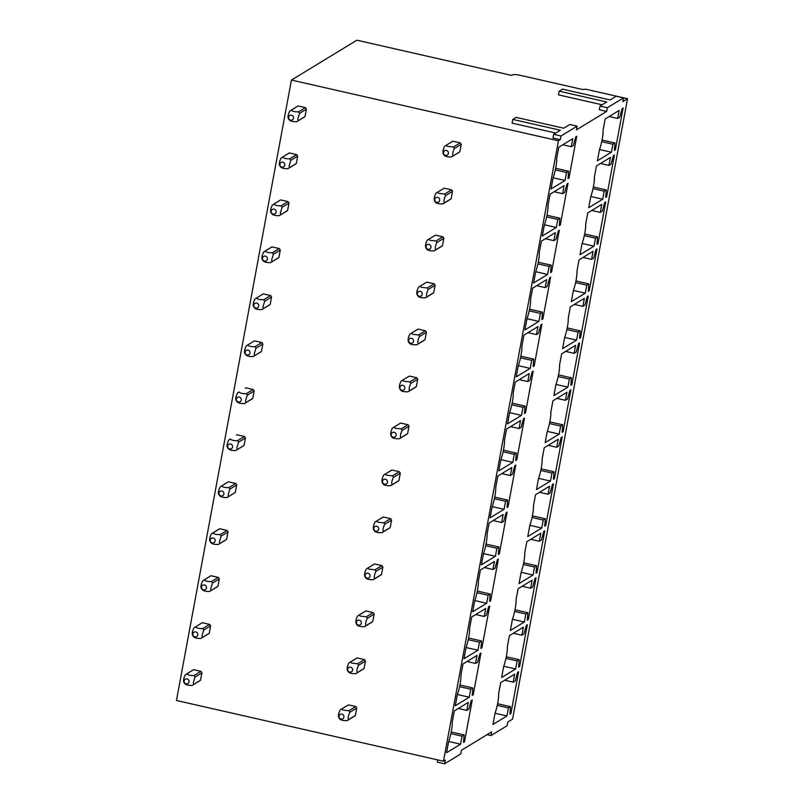 <?xml version="1.0" encoding="UTF-8"?>
<svg xmlns="http://www.w3.org/2000/svg" width="804" height="804" viewBox="0 0 804 804"><rect width="100%" height="100%" fill="white"/><g stroke="black" fill="none" stroke-linecap="round" stroke-linejoin="round"><path stroke-width="1.21" d="M577.101 126.158L560.971 135.987L553.654 134.318L560.348 130.238L512.801 119.424L516.148 117.384L563.704 128.198L569.785 124.489L577.101 126.158L576.418 129.856L606.668 111.434L599.352 109.766L600.035 106.068L606.739 101.987L559.182 91.174L558.499 94.872L602.126 104.801M512.801 119.424L512.118 123.123L555.745 133.042M553.654 134.318L552.971 138.017L560.287 139.685L558.458 140.79L291.44 80.058L356.875 40.2L511.726 75.425L512.63 74.862A6.382 1.216 10.5 0 1 520.248 75.325L582.438 89.475L586.096 89.284L627.542 98.711L512.56 719.138L507.806 722.032L507.123 725.731L490.993 735.549L487.073 734.655M560.971 135.987L560.287 139.685M559.182 91.174L562.529 89.133L610.085 99.947L616.165 96.239L623.482 97.907L622.798 101.605L627.542 98.711M623.482 97.907L607.352 107.736L600.035 106.068M607.352 107.736L606.668 111.434M490.993 735.549L491.676 731.851L461.426 750.273L460.742 753.971L444.612 763.8L445.295 760.102L443.476 761.217L176.458 700.475L291.44 80.058M558.458 140.79L443.476 761.217M200.206 680.526L199.08 681.209A6.382 6.13 -121.3 0 0 200.528 680.254L201.904 672.858A6.382 6.13 -121.3 0 0 200.91 671.34L194.045 675.531C190.468 675.661 188.025 675.109 186.729 673.863L193.02 669.993A6.382 6.13 -121.3 0 1 193.593 669.682L200.91 671.34M208.909 633.552L207.794 634.235A6.382 6.13 -121.3 0 0 209.241 633.281L210.608 625.884A6.382 6.13 -121.3 0 0 209.623 624.366L202.749 628.547C199.171 628.688 196.729 628.135 195.432 626.889L201.724 623.02A6.382 6.13 -121.3 0 1 202.306 622.708L209.623 624.366M217.613 586.578L216.497 587.262A6.382 6.13 -121.3 0 0 217.944 586.297L219.311 578.9A6.382 6.13 -121.3 0 0 218.326 577.393L211.462 581.573C207.884 581.714 205.442 581.161 204.136 579.915L210.427 576.036A6.382 6.13 -121.3 0 1 211.01 575.734L218.326 577.393M226.326 539.605L225.2 540.278A6.382 6.13 -121.3 0 0 226.648 539.323L228.024 531.926A6.382 6.13 -121.3 0 0 227.029 530.419L220.165 534.6C216.588 534.74 214.145 534.188 212.849 532.941L219.14 529.062A6.382 6.13 -121.3 0 1 219.713 528.751L227.029 530.419M235.029 492.621L233.914 493.304A6.382 6.13 -121.3 0 0 235.361 492.349L236.728 484.953A6.382 6.13 -121.3 0 0 235.733 483.445L228.869 487.626C225.291 487.767 222.849 487.214 221.552 485.958L227.844 482.088A6.382 6.13 -121.3 0 1 228.426 481.777L235.733 483.445M243.733 445.647L242.617 446.331A6.382 6.13 -121.3 0 0 244.064 445.376L245.431 437.979A6.382 6.13 -121.3 0 0 244.446 436.471L237.13 434.803A6.382 6.13 -121.3 0 0 236.547 435.115L237.13 434.803M252.446 398.673L251.32 399.357A6.382 6.13 -121.3 0 0 252.768 398.402L254.144 391.005A6.382 6.13 -121.3 0 0 253.149 389.488L245.833 387.829A6.382 6.13 -121.3 0 0 245.26 388.141L245.833 387.829M261.149 351.7L260.034 352.383A6.382 6.13 -121.3 0 0 261.481 351.428L262.848 344.032A6.382 6.13 -121.3 0 0 261.853 342.514L254.536 340.856A6.382 6.13 -121.3 0 0 253.963 341.157L247.089 345.348L254.536 340.856M270.184 304.445L271.551 297.048A6.382 6.13 -121.3 0 0 270.566 295.54L263.702 299.721C260.124 299.862 257.692 299.309 256.375 298.063L263.25 293.882A6.382 6.13 -121.3 0 0 262.667 294.184L254.928 299.018L253.712 301.761C253.069 304.304 253.019 305.862 253.551 306.414L254.546 307.932C255.853 309.178 258.295 309.731 261.863 309.59L270.184 304.445A6.382 6.13 -121.3 0 1 269.31 305.098L261.863 309.59M269.853 304.726L268.737 305.409A6.382 6.13 -121.3 0 0 269.31 305.098M263.25 293.882L270.566 295.54M278.556 257.752L277.44 258.426A6.382 6.13 -121.3 0 0 278.887 257.471L280.264 250.074A6.382 6.13 -121.3 0 0 279.269 248.567L272.405 252.747C268.827 252.888 266.385 252.335 265.089 251.089L271.38 247.21A6.382 6.13 -121.3 0 1 271.953 246.898L279.269 248.567M287.269 210.769L286.144 211.452A6.382 6.13 -121.3 0 0 287.591 210.497L288.968 203.1A6.382 6.13 -121.3 0 0 287.973 201.593L281.109 205.774C277.531 205.914 275.089 205.362 273.792 204.105L280.083 200.236A6.382 6.13 -121.3 0 1 280.656 199.925L287.973 201.593M296.304 163.524L297.671 156.127A6.382 6.13 -121.3 0 0 296.686 154.619L289.812 158.8C286.244 158.941 283.812 158.388 282.495 157.132L289.37 152.951A6.382 6.13 -121.3 0 0 288.787 153.262L281.048 158.087L279.832 160.83C279.189 163.383 279.129 164.931 279.671 165.493L280.666 167.001C281.963 168.247 284.405 168.8 287.983 168.659L296.304 163.524A6.382 6.13 -121.3 0 1 295.43 164.167L287.983 168.659M295.972 163.795L294.857 164.478A6.382 6.13 -121.3 0 0 295.43 164.167M289.37 152.951L296.686 154.619M304.676 116.821L303.56 117.505A6.382 6.13 -121.3 0 0 305.007 116.55L306.384 109.153A6.382 6.13 -121.3 0 0 305.389 107.635L298.525 111.816C294.957 111.967 292.515 111.404 291.209 110.158L297.49 106.289A6.382 6.13 -121.3 0 1 298.073 105.977L305.389 107.635M355.046 715.751L353.931 716.434A6.382 6.13 -121.3 0 0 355.378 715.48L356.745 708.083A6.382 6.13 -121.3 0 0 355.76 706.565L348.886 710.756A6.382 6.13 58.7 0 1 349.881 712.264C348.283 715.419 347.83 717.882 348.504 719.66M348.444 704.907A6.382 6.13 -121.3 0 0 347.861 705.208L340.996 709.399A6.382 6.13 58.7 0 1 341.569 709.088L348.444 704.907L355.76 706.565M363.76 668.777L362.634 669.461A6.382 6.13 -121.3 0 0 364.081 668.496L365.458 661.099A6.382 6.13 -121.3 0 0 364.463 659.592L357.599 663.772A6.382 6.13 58.7 0 1 358.594 665.29L365.458 661.099M357.147 657.933A6.382 6.13 -121.3 0 0 356.574 658.235L349.7 662.426A6.382 6.13 58.7 0 1 350.283 662.114L357.147 657.933L364.463 659.592M372.463 621.804L371.347 622.477A6.382 6.13 -121.3 0 0 372.795 621.522L374.161 614.125A6.382 6.13 -121.3 0 0 373.167 612.618L366.302 616.799A6.382 6.13 58.7 0 1 367.297 618.306C365.699 621.472 365.237 623.934 365.921 625.713A6.382 6.13 58.7 0 1 364.473 626.668L361.458 626.638C358.845 626.205 357.408 625.663 357.167 624.999A6.382 6.13 58.7 0 1 356.172 623.482C355.499 621.703 355.951 619.241 357.539 616.095A6.382 6.13 58.7 0 1 358.986 615.14L365.86 610.95A6.382 6.13 -121.3 0 0 365.277 611.261L358.413 615.442M365.86 610.95L373.167 612.618M381.166 574.82L380.051 575.503A6.382 6.13 -121.3 0 0 381.498 574.548L382.865 567.152A6.382 6.13 -121.3 0 0 381.88 565.644L375.006 569.825A6.382 6.13 58.7 0 1 376.001 571.332C374.403 574.488 373.95 576.96 374.624 578.739A6.382 6.13 58.7 0 1 373.177 579.684L370.162 579.664C367.549 579.232 366.111 578.689 365.87 578.026A6.382 6.13 58.7 0 1 364.875 576.508C364.202 574.729 364.654 572.267 366.242 569.121A6.382 6.13 58.7 0 1 367.689 568.157L374.563 563.976A6.382 6.13 -121.3 0 0 373.981 564.287L367.116 568.468M374.563 563.976L381.88 565.644M389.88 527.846L388.754 528.529A6.382 6.13 -121.3 0 0 390.201 527.575L391.578 520.178A6.382 6.13 -121.3 0 0 390.583 518.67L383.719 522.851A6.382 6.13 58.7 0 1 384.714 524.359C383.116 527.514 382.654 529.987 383.337 531.756A6.382 6.13 58.7 0 1 381.89 532.71L378.875 532.69C376.252 532.258 374.825 531.705 374.574 531.052A6.382 6.13 58.7 0 1 373.579 529.534C372.905 527.756 373.368 525.293 374.955 522.138A6.382 6.13 58.7 0 1 376.403 521.183L383.267 517.002A6.382 6.13 -121.3 0 0 382.694 517.314L375.82 521.494M383.267 517.002L390.583 518.67M398.583 480.872L397.467 481.556A6.382 6.13 -121.3 0 0 398.915 480.601L400.281 473.204A6.382 6.13 -121.3 0 0 399.286 471.687L392.422 475.878A6.382 6.13 58.7 0 1 393.417 477.385C391.819 480.541 391.357 483.013 392.04 484.782A6.382 6.13 58.7 0 1 390.593 485.737L387.578 485.716C384.955 485.284 383.528 484.732 383.287 484.078M391.97 470.028A6.382 6.13 -121.3 0 0 391.397 470.34L384.523 474.521A6.382 6.13 58.7 0 1 385.106 474.209L391.97 470.028L399.286 471.687M407.286 433.899L406.171 434.582A6.382 6.13 -121.3 0 0 407.618 433.627L408.985 426.231A6.382 6.13 -121.3 0 0 408 424.713L401.126 428.904A6.382 6.13 58.7 0 1 402.121 430.411C400.523 433.567 400.07 436.029 400.744 437.808A6.382 6.13 58.7 0 1 399.297 438.763L396.282 438.743C393.669 438.301 392.231 437.758 391.99 437.105M400.683 423.055A6.382 6.13 -121.3 0 0 400.101 423.356L393.236 427.547A6.382 6.13 58.7 0 1 393.809 427.236L400.683 423.055L408 424.713M415.99 386.925L414.874 387.608A6.382 6.13 -121.3 0 0 416.321 386.644L417.698 379.247A6.382 6.13 -121.3 0 0 416.703 377.739L409.829 381.92A6.382 6.13 58.7 0 1 410.824 383.428C409.236 386.593 408.774 389.056 409.457 390.834A6.382 6.13 58.7 0 1 408.01 391.789L404.985 391.769C402.372 391.327 400.945 390.784 400.693 390.121A6.382 6.13 58.7 0 1 399.699 388.603C399.025 386.835 399.487 384.362 401.075 381.217A6.382 6.13 58.7 0 1 402.513 380.262L409.387 376.071A6.382 6.13 -121.3 0 0 408.814 376.383L401.94 380.573M409.387 376.071L416.703 377.739M424.703 339.951L423.577 340.625A6.382 6.13 -121.3 0 0 425.025 339.67L426.401 332.273A6.382 6.13 -121.3 0 0 425.406 330.766L418.542 334.946A6.382 6.13 58.7 0 1 419.537 336.454C417.939 339.61 417.477 342.082 418.16 343.861A6.382 6.13 58.7 0 1 416.713 344.815L413.698 344.785C411.075 344.353 409.648 343.81 409.407 343.147A6.382 6.13 58.7 0 1 408.412 341.63C407.728 339.851 408.191 337.389 409.779 334.243A6.382 6.13 58.7 0 1 411.226 333.288L418.09 329.097A6.382 6.13 -121.3 0 0 417.517 329.409L410.643 333.59M418.09 329.097L425.406 330.766M433.406 292.968L432.291 293.651A6.382 6.13 -121.3 0 0 433.738 292.696L435.105 285.299A6.382 6.13 -121.3 0 0 434.12 283.792L427.246 287.973A6.382 6.13 58.7 0 1 428.241 289.48C426.643 292.636 426.19 295.108 426.864 296.887A6.382 6.13 58.7 0 1 425.416 297.832L422.401 297.812C419.788 297.379 418.351 296.837 418.11 296.173A6.382 6.13 58.7 0 1 417.115 294.656C416.442 292.877 416.894 290.415 418.482 287.269A6.382 6.13 58.7 0 1 419.929 286.304L426.803 282.124A6.382 6.13 -121.3 0 0 426.22 282.435L419.356 286.616M426.803 282.124L434.12 283.792M442.11 245.994L440.994 246.677A6.382 6.13 -121.3 0 0 442.441 245.722L443.818 238.326A6.382 6.13 -121.3 0 0 442.823 236.818L435.949 240.999A6.382 6.13 58.7 0 1 436.944 242.506C435.346 245.662 434.894 248.134 435.577 249.903A6.382 6.13 58.7 0 1 434.12 250.858L431.105 250.838C428.492 250.406 427.065 249.853 426.813 249.2A6.382 6.13 58.7 0 1 425.818 247.682C425.145 245.903 425.597 243.441 427.185 240.285A6.382 6.13 58.7 0 1 428.632 239.331L435.507 235.15A6.382 6.13 -121.3 0 0 434.924 235.461L428.06 239.642M435.507 235.15L442.823 236.818M450.823 199.02L449.697 199.704A6.382 6.13 -121.3 0 0 451.144 198.749L452.521 191.352A6.382 6.13 -121.3 0 0 451.526 189.834L444.662 194.025A6.382 6.13 58.7 0 1 445.657 195.533C444.059 198.688 443.597 201.161 444.28 202.93A6.382 6.13 58.7 0 1 442.833 203.884L439.818 203.864C437.195 203.432 435.768 202.879 435.527 202.226A6.382 6.13 58.7 0 1 434.522 200.709C433.848 198.93 434.311 196.467 435.899 193.312A6.382 6.13 58.7 0 1 437.346 192.357L444.21 188.176A6.382 6.13 -121.3 0 0 443.637 188.488L436.763 192.669M444.21 188.176L451.526 189.834M459.526 152.046L458.411 152.73A6.382 6.13 -121.3 0 0 459.858 151.775L461.225 144.378A6.382 6.13 -121.3 0 0 460.24 142.861L453.366 147.052A6.382 6.13 58.7 0 1 454.361 148.559C452.763 151.715 452.31 154.177 452.984 155.956A6.382 6.13 58.7 0 1 451.536 156.911L448.521 156.891C445.908 156.448 444.471 155.906 444.23 155.252A6.382 6.13 58.7 0 1 443.235 153.725C442.562 151.956 443.014 149.494 444.602 146.338A6.382 6.13 58.7 0 1 446.049 145.383L452.923 141.202A6.382 6.13 -121.3 0 0 452.34 141.504L445.476 145.695M452.923 141.202L460.24 142.861M513.203 682.154L515.264 680.898L517.665 672.325L518.64 671.732L510.902 713.53L509.927 714.123L510.49 706.666L508.429 707.922L506.942 715.942L492.942 724.464L495.003 713.359A15.326 3.126 102.8 0 0 498.631 693.782L500.691 682.666L514.691 674.144L513.203 682.154L504.701 680.224M510.902 713.53L509.987 713.319M510.49 706.666L497.586 703.741M508.429 707.922L497.244 705.379M506.942 715.942L495.043 713.228M521.907 635.18L523.967 633.924L526.379 625.351L527.354 624.758L519.605 666.556L518.63 667.149L519.193 659.692L517.133 660.948L515.645 668.968L501.646 677.491L503.706 666.375A15.326 3.126 102.8 0 0 507.334 646.808L509.394 635.693L523.394 627.17L521.907 635.18L513.414 633.25M519.605 666.556L518.691 666.345M519.193 659.692L506.299 656.757M517.133 660.948L505.957 658.406M515.645 668.968L503.746 666.255M530.62 588.206L532.67 586.95L535.082 578.377L536.057 577.785L528.308 619.582L527.334 620.175L527.896 612.718L525.836 613.975L524.359 621.984L510.349 630.517L512.409 619.402A15.326 3.126 102.8 0 0 516.037 599.834L518.098 588.719L532.097 580.197L530.62 588.206L522.118 586.277M528.308 619.582L527.394 619.371M527.896 612.718L515.002 609.784M525.836 613.975L514.66 611.432M524.359 621.984L512.46 619.281M539.323 541.233L541.383 539.976L543.785 531.404L544.76 530.811L537.012 572.599L536.047 573.202L536.61 565.745L534.549 567.001L533.062 575.011L519.062 583.543L521.123 572.428A15.326 3.126 102.8 0 0 524.751 552.851L526.811 541.745L540.811 533.213L539.323 541.233L530.821 539.293M537.012 572.599L536.107 572.398M536.61 565.745L523.705 562.81M534.549 567.001L523.364 564.458M533.062 575.011L521.163 572.307M548.026 494.259L550.087 493.003L552.499 484.42L553.474 483.827L545.725 525.625L544.75 526.218L545.313 518.771L543.253 520.027L541.765 528.037L527.766 536.569L529.826 525.454A15.326 3.126 102.8 0 0 533.454 505.877L535.514 494.772L549.514 486.239L548.026 494.259L539.524 492.319M545.725 525.625L544.81 525.424M545.313 518.771L532.419 515.836M543.253 520.027L532.077 517.485M541.765 528.037L529.866 525.334M556.73 447.275L558.79 446.029L561.202 437.446L562.177 436.853L554.428 478.651L553.453 479.244L554.016 471.797L551.956 473.043L550.469 481.063L536.469 489.586L538.529 478.48A15.326 3.126 102.8 0 0 542.157 458.903L544.218 447.788L558.217 439.265L556.73 447.275L548.238 445.346M554.428 478.651L553.514 478.44M554.016 471.797L541.122 468.863M551.956 473.043L540.78 470.501M550.469 481.063L538.579 478.36M565.443 400.302L567.503 399.045L569.905 390.473L570.88 389.88L563.132 431.678L562.157 432.271L562.73 424.813L560.669 426.07L559.182 434.09L545.182 442.612L547.243 431.497A15.326 3.126 102.8 0 0 550.871 411.929L552.931 400.814L566.931 392.292L565.443 400.302L556.941 398.372M563.132 431.678L562.227 431.467M562.73 424.813L549.825 421.889M560.669 426.07L549.484 423.527M559.182 434.09L547.283 431.376M574.146 353.328L576.207 352.072L578.619 343.499L579.594 342.906L571.845 384.704L570.87 385.297L571.433 377.84L569.373 379.096L567.885 387.116L553.886 395.638L555.946 384.523A15.326 3.126 102.8 0 0 559.574 364.956L561.634 353.84L575.634 345.318L574.146 353.328L565.644 351.398M571.845 384.704L570.93 384.493M571.433 377.84L558.539 374.905M569.373 379.096L558.187 376.553M567.885 387.116L555.986 384.402M582.85 306.354L584.91 305.098L587.322 296.525L588.297 295.932L580.548 337.73L579.573 338.323L580.136 330.866L578.076 332.122L576.589 340.132L562.589 348.665L564.649 337.549A15.326 3.126 102.8 0 0 568.277 317.982L570.337 306.867L584.337 298.344L582.85 306.354L574.357 304.425M580.548 337.73L579.634 337.519M580.136 330.866L567.242 327.931M578.076 332.122L566.9 329.58M576.589 340.132L564.699 337.429M591.563 259.38L593.623 258.124L596.025 249.552L597 248.959L589.252 290.746L588.277 291.339L588.84 283.892L586.779 285.149L585.302 293.158L571.302 301.691L573.363 290.576A15.326 3.126 102.8 0 0 576.991 270.998L579.041 259.893L593.04 251.361L591.563 259.38L583.061 257.441M589.252 290.746L588.337 290.546M588.84 283.892L575.945 280.958M586.779 285.149L575.604 282.606M585.302 293.158L573.403 290.455M600.266 212.407L602.327 211.15L604.739 202.568L605.703 201.975L597.965 243.773L596.99 244.366L597.553 236.919L595.493 238.175L594.005 246.185L580.006 254.717L582.066 243.602A15.326 3.126 102.8 0 0 585.694 224.025L587.754 212.919L601.754 204.387L600.266 212.407L591.764 210.467M597.965 243.773L597.05 243.572M597.553 236.919L584.649 233.984M595.493 238.175L584.307 235.632M594.005 246.185L582.106 243.481M608.97 165.423L611.03 164.177L613.442 155.594L614.417 155.001L606.668 196.799L605.693 197.392L606.256 189.945L604.196 191.191L602.709 199.211L588.709 207.733L590.769 196.628A15.326 3.126 102.8 0 0 594.397 177.051L596.457 165.936L610.457 157.413L608.97 165.423L600.477 163.493M606.668 196.799L605.754 196.588M606.256 189.945L593.362 187.01M604.196 191.191L593.02 188.649M602.709 199.211L590.809 196.508M617.683 118.449L619.743 117.193L622.145 108.62L623.12 108.027L615.372 149.825L614.397 150.418L614.959 142.961L612.899 144.217L611.422 152.237L597.422 160.76L599.472 149.644A15.326 3.126 102.8 0 0 603.101 130.077L605.161 118.962L619.16 110.439L617.683 118.449L609.181 116.52M615.372 149.825L614.457 149.614M614.959 142.961L602.065 140.037M612.899 144.217L601.724 141.675M611.422 152.237L599.523 149.524M466.822 710.404L468.883 709.148L471.285 700.575L472.26 699.982L464.511 741.78L463.546 742.373L464.109 734.916L462.049 736.173L460.561 744.192L446.562 752.715L448.622 741.6A15.326 3.126 102.8 0 0 452.25 722.032L454.31 710.917L468.31 702.394L466.822 710.404L458.32 708.475M464.511 741.78L463.606 741.569M464.109 734.916L451.205 731.982M462.049 736.173L450.863 733.63M460.561 744.192L448.662 741.479M475.526 663.431L477.586 662.174L479.998 653.602L480.973 653.009L473.224 694.807L472.249 695.4L472.812 687.943L470.752 689.199L469.265 697.219L455.265 705.741L457.325 694.626A15.326 3.126 102.8 0 0 460.953 675.058L463.014 663.943L477.013 655.421L475.526 663.431L467.023 661.501M473.224 694.807L472.31 694.596M472.812 687.943L459.918 685.008M470.752 689.199L459.576 686.656M469.265 697.219L457.365 694.505M484.229 616.457L486.289 615.201L488.701 606.628L489.676 606.035L481.928 647.833L480.953 648.426L481.516 640.969L479.455 642.225L477.968 650.235L463.968 658.767L466.029 647.652A15.326 3.126 102.8 0 0 469.657 628.085L471.717 616.969L485.716 608.437L484.229 616.457L475.737 614.517M481.928 647.833L481.013 647.622M481.516 640.969L468.621 638.034M479.455 642.225L468.28 639.682M477.968 650.235L466.079 647.532M492.942 569.483L495.003 568.227L497.405 559.654L498.379 559.051L490.631 600.849L489.656 601.442L490.219 593.995L488.159 595.251L486.681 603.261L472.682 611.794L474.742 600.678A15.326 3.126 102.8 0 0 478.37 581.101L480.42 569.996L494.42 561.463L492.942 569.483L484.44 567.544M490.631 600.849L489.716 600.648M490.219 593.995L477.325 591.061M488.159 595.251L476.983 592.709M486.681 603.261L474.782 600.558M501.646 522.51L503.706 521.253L506.118 512.671L507.083 512.078L499.344 553.876L498.369 554.469L498.932 547.021L496.872 548.278L495.385 556.288L481.385 564.81L483.445 553.705A15.326 3.126 102.8 0 0 487.073 534.127L489.133 523.022L503.133 514.49L501.646 522.51L493.143 520.57M499.344 553.876L498.43 553.675M498.932 547.021L486.028 544.087M496.872 548.278L485.686 545.735M495.385 556.288L483.485 553.584M510.349 475.526L512.409 474.27L514.821 465.697L515.796 465.104L508.048 506.902L507.073 507.495L507.636 500.048L505.575 501.294L504.088 509.314L490.088 517.836L492.148 506.731A15.326 3.126 102.8 0 0 495.777 487.154L497.837 476.038L511.836 467.516L510.349 475.526L501.857 473.596M508.048 506.902L507.133 506.691M507.636 500.048L494.741 497.113M505.575 501.294L494.4 498.751M504.088 509.314L492.189 506.61M519.062 428.552L521.123 427.296L523.525 418.723L524.499 418.13L516.751 459.928L515.776 460.521L516.339 453.064L514.279 454.32L512.801 462.34L498.802 470.863L500.862 459.747A15.326 3.126 102.8 0 0 504.48 440.18L506.54 429.065L520.54 420.542L519.062 428.552L510.56 426.622M516.751 459.928L515.836 459.717M516.339 453.064L503.445 450.129M514.279 454.32L503.103 451.778M512.801 462.34L500.902 459.627M527.766 381.578L529.826 380.322L532.228 371.749L533.203 371.157L525.464 412.954L524.489 413.547L525.052 406.09L522.992 407.347L521.505 415.356L507.505 423.889L509.565 412.774A15.326 3.126 102.8 0 0 513.193 393.206L515.253 382.091L529.253 373.569L527.766 381.578L519.263 379.649M525.464 412.954L524.55 412.743M525.052 406.09L512.148 403.156M522.992 407.347L511.806 404.804M521.505 415.356L509.605 412.653M536.469 334.605L538.529 333.348L540.941 324.776L541.916 324.183L534.168 365.981L533.193 366.574L533.755 359.117L531.695 360.373L530.208 368.383L516.208 376.915L518.268 365.8A15.326 3.126 102.8 0 0 521.896 346.233L523.957 335.117L537.956 326.585L536.469 334.605L527.977 332.665M534.168 365.981L533.253 365.77M533.755 359.117L520.861 356.182M531.695 360.373L520.52 357.83M530.208 368.383L518.309 365.679M545.182 287.631L547.243 286.375L549.645 277.792L550.619 277.199L542.871 318.997L541.896 319.59L542.459 312.143L540.399 313.399L538.921 321.409L524.911 329.941L526.972 318.826A15.326 3.126 102.8 0 0 530.6 299.249L532.66 288.144L546.66 279.611L545.182 287.631L536.68 285.691M542.871 318.997L541.956 318.796M542.459 312.143L529.565 309.208M540.399 313.399L529.223 310.857M538.921 321.409L527.022 318.706M553.886 240.647L555.946 239.401L558.348 230.818L559.323 230.225L551.584 272.023L550.609 272.616L551.172 265.169L549.112 266.425L547.624 274.435L533.625 282.958L535.685 271.852A15.326 3.126 102.8 0 0 539.313 252.275L541.373 241.17L555.373 232.637L553.886 240.647L545.383 238.718M551.584 272.023L550.67 271.822M551.172 265.169L538.268 262.235M549.112 266.425L537.926 263.883M547.624 274.435L535.725 271.732M562.589 193.674L564.649 192.417L567.061 183.845L568.036 183.252L560.287 225.05L559.313 225.643L559.875 218.196L557.815 219.442L556.328 227.462L542.328 235.984L544.388 224.879A15.326 3.126 102.8 0 0 548.016 205.301L550.077 194.186L564.076 185.664L562.589 193.674L554.087 191.744M560.287 225.05L559.373 224.839M559.875 218.196L546.981 215.261M557.815 219.442L546.64 216.899M556.328 227.462L544.429 224.758M571.292 146.7L573.352 145.444L575.764 136.871L576.739 136.278L568.991 178.076L568.016 178.669L568.579 171.212L566.519 172.468L565.031 180.488L551.031 189.01L553.092 177.895A15.326 3.126 102.8 0 0 556.72 158.328L558.78 147.212L572.78 138.69L571.292 146.7L562.8 144.77M568.991 178.076L568.076 177.865M568.579 171.212L555.685 168.277M566.519 172.468L555.343 169.925M565.031 180.488L553.142 177.774M444.612 763.8L437.296 762.132L437.708 759.901M193.593 669.682L185.282 674.817L184.066 677.561C183.412 680.104 183.362 681.661 183.905 682.224L184.9 683.732C186.196 684.978 188.638 685.531 192.216 685.39L200.528 680.254M199.663 680.898L192.216 685.39M201.904 672.858L195.04 677.038L194.045 675.531M193.663 684.435L193.292 682.676L195.04 677.038M184.387 680.154A2.553 2.452 -121.3 0 0 185.473 683.591A2.553 2.452 -121.3 0 0 188.809 682.606A2.553 2.452 -121.3 0 0 187.724 679.169A2.553 2.452 -121.3 0 0 184.387 680.154M202.306 622.708L193.985 627.844L192.769 630.587C192.126 633.13 192.066 634.688 192.608 635.24L193.603 636.758C194.9 638.004 197.342 638.557 200.92 638.416L209.241 633.281M208.367 633.924L200.92 638.416M210.608 625.884L203.744 630.065L202.749 628.547M202.367 637.461L201.995 635.693L203.744 630.065M193.091 633.18A2.553 2.452 -121.3 0 0 194.176 636.617A2.553 2.452 -121.3 0 0 197.513 635.632A2.553 2.452 -121.3 0 0 196.427 632.195A2.553 2.452 -121.3 0 0 193.091 633.18M217.944 586.297L209.623 591.442C206.055 591.583 203.613 591.03 202.306 589.784L201.322 588.267C200.779 587.714 200.829 586.156 201.472 583.614L202.688 580.87L211.01 575.734M217.08 586.95L209.623 591.442M219.311 578.9L212.447 583.081L211.462 581.573M211.08 590.488L210.698 588.719L212.447 583.081M201.794 586.206A2.553 2.452 -121.3 0 0 202.889 589.634A2.553 2.452 -121.3 0 0 206.226 588.659A2.553 2.452 -121.3 0 0 205.131 585.222A2.553 2.452 -121.3 0 0 201.794 586.206M226.648 539.323L218.336 544.469C214.758 544.609 212.316 544.057 211.01 542.8L210.025 541.293C209.482 540.73 209.532 539.182 210.186 536.64L211.402 533.896L219.713 528.751M225.783 539.976L218.336 544.469M228.024 531.926L221.16 536.107L220.165 534.6M219.783 543.514L219.402 541.745L221.16 536.107M210.507 539.223A2.553 2.452 -121.3 0 0 211.593 542.66A2.553 2.452 -121.3 0 0 214.929 541.675A2.553 2.452 -121.3 0 0 213.844 538.238A2.553 2.452 -121.3 0 0 210.507 539.223M228.426 481.777L220.105 486.922L218.889 489.656C218.246 492.209 218.185 493.756 218.728 494.319L219.723 495.827C221.02 497.073 223.462 497.636 227.04 497.495L235.361 492.349M234.487 492.993L227.04 497.495M236.728 484.953L229.864 489.133L228.869 487.626M228.487 496.53L228.115 494.772L229.864 489.133M219.211 492.249A2.553 2.452 -121.3 0 0 220.296 495.686A2.553 2.452 -121.3 0 0 223.633 494.701A2.553 2.452 -121.3 0 0 222.547 491.264A2.553 2.452 -121.3 0 0 219.211 492.249M244.064 445.376L235.743 450.511C232.175 450.662 229.733 450.099 228.426 448.853L227.431 447.346C226.899 446.783 226.949 445.235 227.592 442.682L228.808 439.939L230.256 438.984C231.572 440.24 234.004 440.793 237.582 440.652L244.446 436.471M243.19 446.019L235.743 450.511M245.431 437.979L238.567 442.16L237.582 440.652M237.19 449.557L236.818 447.798L238.567 442.16M227.914 445.275A2.553 2.452 -121.3 0 0 228.999 448.712A2.553 2.452 -121.3 0 0 232.336 447.727A2.553 2.452 -121.3 0 0 231.25 444.29A2.553 2.452 -121.3 0 0 227.914 445.275M252.768 398.402L244.456 403.538C240.878 403.678 238.436 403.126 237.13 401.879L236.145 400.372C235.602 399.809 235.652 398.251 236.306 395.709L237.522 392.965L238.969 392.01C240.275 393.256 242.718 393.819 246.285 393.679L253.149 389.488M251.903 399.045L244.456 403.538M254.144 391.005L247.28 395.186L246.285 393.679M245.903 402.583L245.521 400.824L247.28 395.186M236.627 398.302A2.553 2.452 -121.3 0 0 237.713 401.739A2.553 2.452 -121.3 0 0 241.049 400.754A2.553 2.452 -121.3 0 0 239.964 397.317A2.553 2.452 -121.3 0 0 236.627 398.302M261.481 351.428L253.159 356.564C249.582 356.705 247.15 356.152 245.843 354.906L244.848 353.388C244.305 352.835 244.366 351.278 245.009 348.735L246.225 345.991L247.672 345.037C248.979 346.283 251.421 346.836 254.989 346.695L261.853 342.514M260.607 352.072L253.159 356.564M262.848 344.032L255.984 348.212L254.989 346.695M254.607 355.609L254.235 353.84L255.984 348.212M245.331 351.328A2.553 2.452 -121.3 0 0 246.416 354.765A2.553 2.452 -121.3 0 0 249.753 353.78A2.553 2.452 -121.3 0 0 248.667 350.343A2.553 2.452 -121.3 0 0 245.331 351.328M271.551 297.048L264.687 301.229L263.702 299.721M263.31 308.635L262.938 306.867L264.687 301.229M254.034 304.344A2.553 2.452 -121.3 0 0 255.119 307.781A2.553 2.452 -121.3 0 0 258.456 306.806A2.553 2.452 -121.3 0 0 257.37 303.369A2.553 2.452 -121.3 0 0 254.034 304.344M278.887 257.471L270.576 262.617C266.998 262.757 264.556 262.204 263.25 260.948L262.265 259.441C261.722 258.878 261.772 257.33 262.416 254.788L263.632 252.044L271.953 246.898M278.023 258.124L270.576 262.617M280.264 250.074L273.39 254.255L272.405 252.747M272.023 261.662L271.641 259.893L273.39 254.255M262.747 257.37A2.553 2.452 -121.3 0 0 263.833 260.808A2.553 2.452 -121.3 0 0 267.169 259.823A2.553 2.452 -121.3 0 0 266.084 256.386A2.553 2.452 -121.3 0 0 262.747 257.37M287.591 210.497L279.279 215.643C275.702 215.784 273.259 215.231 271.963 213.975L270.968 212.467C270.425 211.904 270.476 210.357 271.129 207.804L272.345 205.07L280.656 199.925M286.726 211.14L279.279 215.643M288.968 203.1L282.103 207.281L281.109 205.774M280.727 214.678L280.355 212.919L282.103 207.281M271.45 210.397A2.553 2.452 -121.3 0 0 272.536 213.834A2.553 2.452 -121.3 0 0 275.872 212.849A2.553 2.452 -121.3 0 0 274.787 209.412A2.553 2.452 -121.3 0 0 271.45 210.397M297.671 156.127L290.807 160.308L289.812 158.8M289.43 167.704L289.058 165.946L290.807 160.308M280.154 163.423A2.553 2.452 -121.3 0 0 281.239 166.86A2.553 2.452 -121.3 0 0 284.576 165.875A2.553 2.452 -121.3 0 0 283.49 162.438A2.553 2.452 -121.3 0 0 280.154 163.423M298.073 105.977L289.752 111.113L288.536 113.856C287.892 116.399 287.842 117.957 288.385 118.52L289.37 120.027C290.676 121.273 293.108 121.826 296.686 121.685L305.007 116.55M304.143 117.193L296.686 121.685M306.384 109.153L299.51 113.334L298.525 111.816M298.143 120.731L297.761 118.972L299.51 113.334M288.867 116.449A2.553 2.452 -121.3 0 0 289.953 119.886A2.553 2.452 -121.3 0 0 293.289 118.902A2.553 2.452 -121.3 0 0 292.204 115.464A2.553 2.452 -121.3 0 0 288.867 116.449M453.376 147.052L447.486 146.378L446.049 145.383M446.18 155.413A2.553 2.452 58.7 0 1 443.456 153.051A2.553 2.452 58.7 0 1 445.677 150.368A2.553 2.452 58.7 0 1 448.401 152.73A2.553 2.452 58.7 0 1 446.18 155.413M461.225 144.378L454.361 148.559M459.858 151.775L452.984 155.956M444.662 194.025L438.773 193.352L437.346 192.357M437.466 202.387A2.553 2.452 58.7 0 1 434.753 200.025A2.553 2.452 58.7 0 1 436.974 197.342A2.553 2.452 58.7 0 1 439.687 199.704A2.553 2.452 58.7 0 1 437.466 202.387M452.521 191.352L445.647 195.533M451.144 198.749L444.28 202.93M435.959 240.999L430.07 240.326L428.632 239.331M428.763 249.361A2.553 2.452 58.7 0 1 426.05 247.009A2.553 2.452 58.7 0 1 428.271 244.326A2.553 2.452 58.7 0 1 430.984 246.677A2.553 2.452 58.7 0 1 428.763 249.361M443.818 238.326L436.944 242.506M442.441 245.722L435.577 249.903M427.256 287.973L421.366 287.299L419.929 286.304M420.06 296.344A2.553 2.452 58.7 0 1 417.336 293.983A2.553 2.452 58.7 0 1 419.557 291.299A2.553 2.452 58.7 0 1 422.281 293.661A2.553 2.452 58.7 0 1 420.06 296.344M435.105 285.299L428.241 289.48M433.738 292.696L426.864 296.877M418.542 334.946L412.653 334.273L411.226 333.288M411.346 343.318A2.553 2.452 58.7 0 1 408.633 340.956A2.553 2.452 58.7 0 1 410.854 338.273A2.553 2.452 58.7 0 1 413.568 340.635A2.553 2.452 58.7 0 1 411.346 343.318M426.401 332.273L419.527 336.454M425.025 339.67L418.16 343.861M409.839 381.93L403.95 381.257L402.513 380.262M402.643 390.292A2.553 2.452 58.7 0 1 399.93 387.93A2.553 2.452 58.7 0 1 402.151 385.247A2.553 2.452 58.7 0 1 404.864 387.608A2.553 2.452 58.7 0 1 402.643 390.292M417.698 379.247L410.824 383.438M416.321 386.644L409.457 390.834M401.136 428.904L395.246 428.23L393.809 427.236M391.99 437.095A6.382 6.13 58.7 0 1 390.995 435.577C390.322 433.808 390.774 431.346 392.362 428.19A6.382 6.13 58.7 0 1 393.236 427.547M393.94 437.265A2.553 2.452 58.7 0 1 391.216 434.904A2.553 2.452 58.7 0 1 393.437 432.22A2.553 2.452 58.7 0 1 396.161 434.582A2.553 2.452 58.7 0 1 393.94 437.265M408.985 426.231L402.121 430.411M407.618 433.627L400.744 437.808M392.422 475.878L386.543 475.204L385.106 474.209M383.277 484.068A6.382 6.13 58.7 0 1 382.292 482.561C381.619 480.782 382.071 478.32 383.659 475.164A6.382 6.13 58.7 0 1 384.523 474.521M385.227 484.239A2.553 2.452 58.7 0 1 382.513 481.877A2.553 2.452 58.7 0 1 384.734 479.194A2.553 2.452 58.7 0 1 387.448 481.556A2.553 2.452 58.7 0 1 385.227 484.239M400.281 473.204L393.407 477.385M398.915 480.601L392.04 484.782M383.719 522.851L377.83 522.178L376.403 521.183M376.523 531.213A2.553 2.452 58.7 0 1 373.81 528.861A2.553 2.452 58.7 0 1 376.031 526.178A2.553 2.452 58.7 0 1 378.744 528.529A2.553 2.452 58.7 0 1 376.523 531.213M391.578 520.178L384.704 524.359M390.201 527.575L383.337 531.756M375.016 569.825L369.126 569.152L367.689 568.157M367.82 578.197A2.553 2.452 58.7 0 1 365.106 575.835A2.553 2.452 58.7 0 1 367.327 573.151A2.553 2.452 58.7 0 1 370.041 575.513A2.553 2.452 58.7 0 1 367.82 578.197M382.865 567.152L376.001 571.332M381.498 574.548L374.624 578.729M366.312 616.799L360.423 616.125L358.986 615.14M359.117 625.17A2.553 2.452 58.7 0 1 356.393 622.809A2.553 2.452 58.7 0 1 358.614 620.125A2.553 2.452 58.7 0 1 361.328 622.487A2.553 2.452 58.7 0 1 359.117 625.17M374.161 614.125L367.297 618.316M372.795 621.522L365.921 625.713M348.464 671.973C348.705 672.636 350.132 673.179 352.755 673.621L355.77 673.641A6.382 6.13 58.7 0 0 357.217 672.687C356.534 670.908 356.996 668.446 358.584 665.28M357.599 663.782L351.71 663.109L350.283 662.114M348.454 671.973A6.382 6.13 58.7 0 1 347.459 670.456C346.785 668.687 347.248 666.214 348.835 663.069A6.382 6.13 58.7 0 1 349.7 662.426M350.403 672.144A2.553 2.452 58.7 0 1 347.69 669.782A2.553 2.452 58.7 0 1 349.911 667.099A2.553 2.452 58.7 0 1 352.624 669.461A2.553 2.452 58.7 0 1 350.403 672.144M364.081 668.496L357.217 672.687M339.75 718.957C340.002 719.61 341.429 720.163 344.042 720.595L347.057 720.615A6.382 6.13 58.7 0 0 348.514 719.66L355.378 715.48M348.896 710.756L343.006 710.083L341.569 709.088M339.75 718.947A6.382 6.13 58.7 0 1 338.755 717.429C338.082 715.66 338.534 713.198 340.122 710.043A6.382 6.13 58.7 0 1 340.996 709.399M341.7 719.118A2.553 2.452 58.7 0 1 338.986 716.756A2.553 2.452 58.7 0 1 341.208 714.073A2.553 2.452 58.7 0 1 343.921 716.434A2.553 2.452 58.7 0 1 341.7 719.118M356.745 708.083L349.881 712.264M458.983 152.418L452.119 156.599M450.28 199.392L443.406 203.573M441.577 246.366L434.703 250.557M432.864 293.339L425.999 297.53M424.16 340.323L417.286 344.504M415.457 387.297L408.583 391.478M406.744 434.271L399.879 438.451M398.04 481.244L391.176 485.425M389.337 528.218L382.463 532.409M380.624 575.192L373.759 579.382M371.92 622.175L365.056 626.356M363.217 669.149L356.343 673.33M354.514 716.123L347.64 720.304"/></g></svg>
